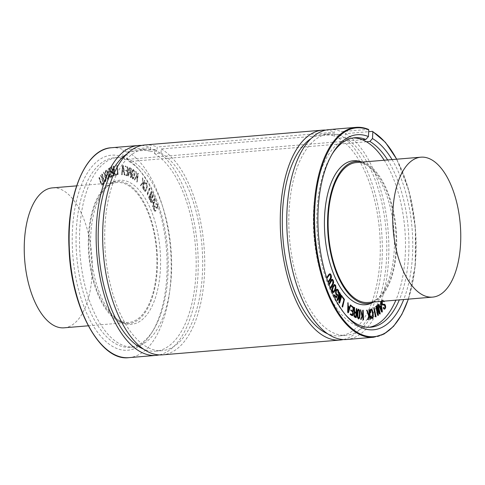 <?xml version="1.0" encoding="UTF-8"?>
<svg xmlns="http://www.w3.org/2000/svg" width="485" height="485" viewBox="0 0 485 485"><rect width="100%" height="100%" fill="white"/><g stroke="black" fill="none" stroke-linecap="round" stroke-linejoin="round"><path stroke-width="0.36" stroke-dasharray="2.42 1.82" d="M329.77 273.776L330.879 275.013L331.213 277.153L330.74 278.711L328.2 282.422M328.127 282.428L328.042 281.967M329.976 274.552L329.254 274.91L326.902 278.572M327.042 278.523L326.544 278.402L326.799 277.85M326.908 278.572L326.745 278.105M326.496 278.123L326.635 277.753M331.989 279.239L333.025 280.288L333.444 282.391L333.043 284.04L330.625 288.236M328.836 284.18L329.145 284.556L331.419 280.463L332.231 279.954M348.285 307.132L348.266 311.843M348.018 311.861L348.266 311.097M350.364 304.895L350.528 305.556L347.884 312.795M347.878 302.737L348.303 303.137M348.06 303.161L348.291 306.193M348.048 306.211L349.703 307.387M350.34 313.825L352.037 314.953L352.346 314.626M350.825 309.957L352.928 311.176M350.976 305.647L353.559 307.363M353.31 307.387L352.74 314.68L352.474 315.62L351.928 315.589M358.603 309.897L357.742 310.952L357.463 313.746L357.918 316.687M357.669 316.711L358.645 318.184M358.282 309.206L359.518 311.043L359.809 314.498L359.433 317.754L358.379 318.887M362.816 310.151L363.477 319.827M362.78 315.444L363.004 314.85M362.762 314.874L361.252 319.391M360.5 309.818L360.858 309.988M360.616 310.012L362.362 315.335M362.119 315.353L362.265 314.977M369.012 309.618L370.449 319.227M369.418 315.056L369.594 314.371M369.346 314.395L368.273 319.554M366.751 310.079L367.127 310.212M366.878 310.23L369.012 315.08M368.764 315.104L368.867 314.704M370.867 308.993L371.959 309.763L372.935 313.389L373.056 317.026L372.147 318.663M370.831 316.214L371.322 316.39M371.074 316.408L371.801 317.657M371.146 309.685L370.661 310.509M370.413 310.527L370.679 312.322M370.431 312.346L370.667 312.661M373.874 307.551L376.045 316.778M377.742 304.816L380.076 314.074M377.494 308.345L377.318 307.108M377.069 307.126L378.415 314.832M378.173 314.856L378.385 315.28M375.687 306.423L377.918 313.977M377.676 313.995L377.306 311.376M376.718 305.617L379.658 312.613M379.409 312.637L378.87 310.351M383.489 304.289L384.453 304.313L385.205 305.429L385.436 307.338L384.847 308.824L383.938 309.09M383.368 307.46L383.756 307.599M383.508 307.617L384.344 308.369M384.096 308.387L384.684 308.163L384.096 308.387M384.441 305.053L383.138 305.053M381.743 301.743L382.247 300.288L383.211 299.821L384.193 301.719M381.495 301.761L381.998 300.306L383.211 299.821L382.72 299.809L384.187 301.143M383.944 301.167L384.005 301.494M383.908 301.573L382.738 300.548L381.865 301.87L382.926 300.573L383.665 301.591M381.865 301.87L381.98 303.41L382.538 304.277L383.417 304.295L382.78 304.259M381.04 306.423L379.919 307.326L381.956 311.134M381.707 311.152L381.598 310.37M380.616 302.01L382.216 312.055M378.427 304.253L378.809 304.38M378.561 304.398L379.913 306.744M354.62 313.158L354.099 314.31L354.238 315.656L354.741 316.487L355.547 316.881L355.869 316.511M354.123 307.369L354.523 307.423M354.274 307.441L354.614 307.696M354.371 307.714L354.656 308.848M354.414 308.866L354.596 310.206M354.353 310.23L354.565 310.721M354.317 310.746L354.832 312.122L356.317 312.716M356.499 308.515L356.257 316.626L356.051 317.511L355.493 317.554M342.052 296.553L344.18 299.372L342.331 307.12M341.385 295.359L341.573 295.965L339.251 303.137M339.973 296.038L340.367 295.213M340.118 295.232L337.881 300.415M339.385 292.443L339.573 293.049L337.918 299.184M337.669 299.203L338.348 297.79M340.161 293.995L340.761 293.952M340.518 293.977L339.609 301.646M339.361 301.67L339.949 299.766M334.444 294.85L336.117 297.111M336.729 289.084L337.93 289.927L338.494 291.479L338.378 293.286M336.899 289.818L336.135 290.836L335.893 292.576L336.323 294.049L337.754 294.692M337.512 294.71L337.699 295.207M337.451 295.232L335.941 298.093M334.668 285.235L333.086 287.047L332.322 289.521L332.534 291.364L333.438 291.715M334.159 284.592L335.353 285.222L335.723 287.666L334.88 290.582L333.334 292.552M384.205 160.238A95.066 45.554 -94.8 0 1 395.863 300.173M369.036 327.284A95.066 45.554 -94.8 0 1 367.327 327.49A95.066 45.554 -94.8 0 1 314.037 236.541A95.066 45.554 -94.8 0 1 351.534 138.019A95.066 45.554 -94.8 0 1 353.262 137.946M359.076 161.238A72.247 34.617 -94.8 0 1 393.929 229.884A72.247 34.617 -94.8 0 1 370.916 303.349M101.025 175.303L100.753 175.14L100.722 175.685L102.681 181.529L102.505 184.161L101.814 184.324L101.165 183.3L99.219 177.492L98.922 177.898L100.88 183.742L101.717 185.003L102.396 185.106L101.717 185.003L102.717 184.761L103.256 183.051L102.978 181.123L101.274 175.279L100.68 175.352M100.922 175.327L102.923 181.511L102.753 184.136L101.814 184.324L102.753 184.136L102.056 184.306L101.413 183.281L99.467 177.468L98.891 177.601M99.14 177.583L101.123 183.718L101.959 184.979L102.959 184.743L103.256 183.051M103.505 183.033L101.274 175.279M103.996 172.211L103.729 172.005L103.669 172.539L105.403 178.638L105.548 180.141L105.124 181.196L104.414 181.238L103.808 180.117L102.086 174.054L101.747 174.109L103.499 180.499L104.293 181.887L105.312 181.827L105.924 180.238L104.239 172.193L103.638 172.199M103.887 172.175L105.651 178.613L105.797 180.123L105.366 181.178L104.414 181.238L105.366 181.178L104.663 181.22L104.051 180.099L102.329 174.03L101.747 174.109M101.995 174.085L104.293 181.887L105.554 181.802L105.924 180.238M104.536 181.869L105.554 181.802L104.536 181.869M106.173 180.214L104.239 172.193M122.85 166.306L122.347 171.011L123.639 171.205L123.099 166.282L123.881 171.181L122.596 170.987L123.099 166.282M123.154 165.87L122.826 165.294L122.517 165.773L121.638 174.648L121.971 174.594L122.281 171.69L123.748 171.914L124.227 174.897L124.59 175.079L123.069 165.27L122.517 165.773L121.614 174.339M123.069 165.27L122.766 165.755L123.069 165.27M121.759 174.83L122.141 174.8L121.759 174.83M122.22 174.576L122.281 171.69M122.529 171.672L123.748 171.914M123.996 171.89L124.227 174.897M124.833 175.061L124.566 174.697M124.809 174.679L123.396 165.852M125.366 166.5L127.434 167.428L127.458 170.714L125.566 170.102L125.379 170.381L127.446 171.399L127.337 174.982L125.203 174.77L127.167 175.758L127.646 175.618L127.791 174.745L127.719 167.004L125.512 165.967L125.069 166.264L127.185 167.452L127.209 170.732L125.324 170.126L125.13 170.405L127.203 171.423L127.088 175L124.954 174.794L126.918 175.776L127.397 175.643L127.543 174.77L127.47 167.028L125.269 165.991L125.118 166.519M127.337 174.982L126.906 175.079L127.337 174.982M126.918 175.776L127.646 175.618L126.918 175.776M132.217 176.498L132.757 170.969L132.005 173.6L131.975 176.516L132.575 178.201L133.066 178.256L131.975 176.516M133.678 177.468L132.575 178.201L133.43 177.492L133.933 174.891L133.975 171.969L133.363 170.174L134.218 171.945L134.175 174.867L133.43 177.492M132.757 170.969L133.351 170.271L132.514 170.993M132.508 178.874L133.666 178.134L134.309 175.14L134.297 171.696L133.029 169.489L133.66 169.586L132.508 170.314L131.629 176.776L132.508 178.874L133.139 178.971L132.757 178.856L133.908 178.116L134.551 175.121L134.539 171.672L133.66 169.586M133.417 169.604L132.259 170.338L131.611 173.339L131.629 176.776M131.878 176.752L132.757 178.856M138.128 173.672L137.758 173.357L137.146 177.625L135.733 171.326L136.424 175.734L134.284 179.814L134.6 180.171L136.588 176.546L137 178.638L136.843 182.16L138.116 173.357M138.358 173.339L137.855 173.151L137.146 177.625M137.388 177.601L135.964 171.635M136.206 171.617L135.733 171.326L135.661 171.799M135.903 171.775L136.424 175.734M136.673 175.709L134.284 179.814M134.587 180.068L136.588 176.546M136.831 176.528L137 178.638M137.243 178.619L137.091 182.136L136.697 182.154L137.188 181.857L138.377 173.648M144.651 180.935L144.306 180.511L143.336 184.409L142.426 177.85L142.766 182.336L140.274 185.531L140.559 185.985L142.863 183.178L143.105 185.337L142.663 188.677L144.663 180.632M144.906 180.608L144.421 180.341L143.336 184.409M143.584 184.391L142.632 178.225M142.881 178.207L142.426 177.85L142.317 178.28M142.56 178.256L142.766 182.336M143.014 182.311L140.274 185.531M140.517 185.506L140.31 185.816M140.559 185.791L142.863 183.178M143.105 183.16L143.105 185.337M143.354 185.312L142.693 187.968L142.911 188.653L142.517 188.617L143.033 188.416L144.9 180.917M146.531 183.178L145.573 182.621L144.869 183.579L145.191 184.161L145.779 183.415L146.325 183.676L146.767 185.415L146.3 188.319L145.312 190.399L144.336 190.375L143.942 189.101L144.172 187.064L143.79 186.955L143.578 189.344L144.209 190.987L145.324 191.308L146.628 188.81L147.131 185.482L146.779 183.154L145.573 182.621L144.869 183.579M145.112 183.554L145.191 184.161L145.779 183.415L146.567 183.651L146.767 185.415M146.021 183.397L146.567 183.651L146.021 183.397M147.016 185.391L146.549 188.301L145.561 190.381L144.585 190.356L143.942 189.101M145.312 190.399L144.336 190.375L145.312 190.399M144.184 189.077L144.148 187.398M144.397 187.374L144.172 187.064M144.421 187.046L143.79 186.955M144.039 186.937L143.827 189.326L144.457 190.969L145.573 191.284L146.876 188.792L147.379 185.464L146.779 183.154M144.942 191.466L145.573 191.284L144.942 191.466M149.653 188.659L149.35 188.095L146.864 194.673L147.179 195.206L149.707 188.325M149.95 188.307L149.35 188.095L147.113 194.655L147.422 195.188L149.901 188.635M153.272 195.631L153.242 194.77L152.823 194.564L149.895 198.723L151.75 192.454L151.429 191.423L148.452 197.813L148.768 198.062L151.187 192.794L149.404 199.814L149.75 199.899L152.69 195.752L150.271 201.026L150.417 201.681L153.521 195.613L153.242 194.77M153.49 194.752L152.823 194.564L149.895 198.723M150.138 198.704L151.75 192.454M151.999 192.436L151.769 191.999M152.017 191.981L151.629 191.611M151.878 191.593L151.217 191.587L148.452 197.813M148.695 197.795L149.016 198.044L151.187 192.794M148.634 198.177L149.016 198.044L148.634 198.177M151.435 192.769L149.331 199.08M149.58 199.056L149.404 199.814L149.998 199.881L152.69 195.752M149.647 199.796L149.998 199.881L149.647 199.796M152.939 195.734L150.229 201.317M150.477 201.299L150.793 201.548L153.521 195.613M150.417 201.681L150.793 201.548L150.417 201.681M155.994 203.924L156.146 204.44L156.934 204.258L157.722 206.295L157.504 207.344L156.91 207.756L155.024 205.882L154.175 206.246L153.769 208.041L154.091 209.902L154.957 211.272L156.024 210.963L156.091 210.417L154.994 210.538L154.357 209.544L154.4 206.943L155.018 206.658L156.843 208.471L157.425 208.15L157.843 206.561L157.443 204.585L156.613 203.464L155.849 203.664L155.782 204.258L156.685 204.282L157.219 205.064L157.261 207.362L156.661 207.78L154.491 205.834L155.024 205.882L153.933 206.264L153.521 208.065L153.848 209.926L155.115 211.405L154.715 211.296L155.776 210.981L155.843 210.435L154.751 210.557L154.109 209.562L154.151 206.968L154.776 206.677L157.128 208.532L157.667 208.126L158.092 206.543L157.686 204.567L156.855 203.439L155.746 203.942M155.976 210.235L155.558 210.308L155.976 210.235M154.151 206.968L155.018 206.658L154.151 206.968M154.715 199.365L152.617 201.275L153.533 203.373L154.957 199.341L153.781 203.348L152.86 201.251L154.957 199.341M155.103 199.577L154.648 198.547L150.744 202.257L151.023 202.742L152.314 201.56L153.363 203.949L152.642 206.392L152.854 207.053L155.303 198.723L154.648 198.547L150.835 202.039M155.303 198.723L154.897 198.529L155.303 198.723M151.077 202.015L151.265 202.724L152.314 201.56M152.563 201.542L153.363 203.949M153.606 203.93L152.642 206.392M152.89 206.367L152.975 206.798M153.224 206.774L155.345 199.559M130.617 172.545L130.52 168.786L129.713 168.386L129.149 168.695L128.877 169.835L129.519 171.999L130.865 172.521L129.016 171.169M129.265 171.15L129.398 168.671L129.962 168.368L130.768 168.762L130.865 172.521M129.398 168.671L129.962 168.368L129.398 168.671M128.561 173.448L128.561 176.492L129.198 172.69L130.829 173.2L130.617 177.098L130.786 177.613L130.999 177.286L131.308 168.653L130.156 167.768L129.046 167.865L128.507 169.586L128.968 172.017L128.567 172.278L128.064 176.182L128.434 176.34L128.707 173.424L129.337 172.605L130.58 173.224L130.368 177.116L130.538 177.631L130.75 177.304L131.059 168.671L129.913 167.786L129.046 167.865L128.749 169.568L129.21 171.999L128.567 172.278L128.313 173.472M130.156 167.768L129.289 167.846L130.156 167.768M129.21 171.999L128.81 172.26L129.21 171.999M128.955 172.708L129.58 172.587L128.955 172.708M130.538 177.631L130.926 177.565L130.538 177.631M117.055 165.664L116.818 165.246L116.679 165.737L117.546 174.012L115.509 174.855L115.739 175.17L117.897 174.461L117.297 165.646L116.818 165.246L117.546 174.012M117.794 173.994L115.539 174.606M115.757 174.836L115.988 175.152L117.897 174.461M118.146 174.442L117.297 165.646M113.769 166.555L113.399 166.052L113.132 166.652L113.611 174.479L111.805 167.161L111.247 167.058L112.623 176.419L111.708 168.362L113.854 176.055L113.569 167.646L115.054 175.491L114.011 166.537L113.642 166.028L113.199 166.228M113.448 166.209L113.132 166.652M113.381 166.634L113.611 174.479M113.86 174.461L111.805 167.161M112.053 167.137L111.871 166.81L111.247 167.058M111.489 167.034L112.623 176.419L113.108 176L111.708 168.362M111.956 168.337L113.52 175.691L114.102 176.031L113.569 167.646M113.769 175.673L114.102 176.031L113.769 175.673M113.817 167.628L114.824 175.576L115.175 175.618M114.951 175.631L115.309 175.158L114.011 166.537M108.222 168.738L108.355 169.417L109.786 168.592L110.592 171.532L109.671 171.326L108.973 172.563L109.022 175.055L109.749 177.049L110.974 177.401L111.671 176.473L111.617 174.539L110.798 176.813L109.986 176.516L109.367 174.812L109.325 172.933L109.889 171.951L111.083 172.466L109.95 167.743L108.1 168.919M108.343 168.901L108.191 169.386L108.598 169.392L109.786 168.592M110.028 168.568L110.592 171.532M110.835 171.514L109.919 171.308L109.216 172.539L109.27 175.03L109.992 177.025L111.223 177.383L111.914 176.455L111.859 174.521L111.489 174.655L111.586 176.031L111.071 176.722L109.986 176.516M110.137 171.247L109.671 171.326L110.137 171.247M110.58 177.54L111.223 177.383L110.58 177.54M110.234 176.492L109.568 172.909L110.131 171.933L111.326 172.442L111.083 171.92M109.889 171.951L110.592 171.981L109.889 171.951M111.332 171.896L109.95 167.743M110.192 167.725L108.47 168.719M107.155 171.369L108.525 177.164L108.125 178.71L107.24 178.171L106.33 175.455L105.863 172.375L106.464 170.744L106.015 170.853L105.621 172.399L106.991 178.195L107.882 178.729L108.282 177.183L107.816 174.121L106.906 171.387L106.015 170.853L106.906 171.387M108.125 178.71L107.676 178.819L108.125 178.71M105.857 170.199L105.257 172.157L105.742 175.746L106.839 178.838L108.04 179.389L108.646 177.425L108.155 173.854L107.058 170.744L105.857 170.199L106.439 170.035L105.5 172.139L105.991 175.722L107.088 178.813L108.282 179.365L108.889 177.401L108.397 173.83L107.306 170.72L105.857 170.199M107.706 179.529L108.282 179.365L107.706 179.529M366.442 141.772L132.581 161.256A95.066 45.554 -94.8 0 1 171.641 263.834A95.066 45.554 -94.8 0 1 133.466 346.981A95.066 45.554 -94.8 0 1 80.177 256.025A95.066 45.554 -94.8 0 1 117.673 157.51A95.066 45.554 -94.8 0 1 128.525 159.256A95.066 45.554 -94.8 0 1 132.581 161.256L129.143 161.541L126.834 159.025L127.197 152.357L127.719 151.769L154.739 149.519L154.515 153.6L161.026 153.06L161.244 148.974L338.851 134.175L338.633 138.261L345.144 137.716L345.362 133.636L368.691 131.69M121.777 322.222A72.247 34.617 -94.8 0 1 90.78 250.848A72.247 34.617 -94.8 0 1 114.084 181.651A72.247 34.617 -94.8 0 1 160.068 249.369A72.247 34.617 -94.8 0 1 125.924 323.762A72.247 34.617 -94.8 0 1 121.777 322.222M368.788 129.883L368.327 129.38L341.301 131.629L341.082 135.715L334.571 136.255L334.796 132.175L157.188 146.973L156.964 151.059L150.459 151.599L150.677 147.513L123.657 149.768L123.135 150.35L122.772 157.025L125.081 159.541L362.38 139.765M356.299 162.566A70.21 33.641 -94.8 0 1 395.657 229.738A70.21 33.641 -94.8 0 1 367.963 302.501M64.093 327.818A70.21 33.641 85.2 0 0 92.271 264.871A70.21 33.641 85.2 0 0 61.947 189.847A70.21 33.641 85.2 0 0 52.435 187.883M119.183 320.476A70.21 33.641 -94.8 0 1 88.858 245.452A70.21 33.641 -94.8 0 1 117.037 182.499A70.21 33.641 -94.8 0 1 156.394 249.678A70.21 33.641 -94.8 0 1 128.701 322.434A70.21 33.641 -94.8 0 1 119.183 320.476M345.144 137.716A101.104 48.445 -94.8 0 1 386.812 246.756A101.104 48.445 -94.8 0 1 346.211 335.311A101.104 48.445 -94.8 0 1 289.533 238.584A101.104 48.445 -94.8 0 1 329.418 133.805A101.104 48.445 -94.8 0 1 341.082 135.715M345.362 133.636A105.318 50.464 -94.8 0 1 388.855 247.174A105.318 50.464 -94.8 0 1 346.557 339.512M329.066 129.604A105.318 50.464 -94.8 0 1 341.301 131.629M338.633 138.261A101.104 48.445 -94.8 0 1 380.301 247.295A101.104 48.445 -94.8 0 1 339.7 335.856A101.104 48.445 -94.8 0 1 327.46 333.704M311.194 138.492A101.104 48.445 -94.8 0 1 322.907 134.345A101.104 48.445 -94.8 0 1 334.571 136.255M338.851 134.175A105.318 50.464 -94.8 0 1 382.295 244.337A105.318 50.464 -94.8 0 1 343.283 339.561M325.829 130.095A105.318 50.464 -94.8 0 1 334.796 132.175M161.244 148.974A105.318 50.464 -94.8 0 1 204.737 262.518A105.318 50.464 -94.8 0 1 162.445 354.85M144.954 144.948A105.318 50.464 -94.8 0 1 157.188 146.973M161.026 153.06A101.104 48.445 -94.8 0 1 202.694 262.094A101.104 48.445 -94.8 0 1 162.093 350.655A101.104 48.445 -94.8 0 1 105.421 253.922A101.104 48.445 -94.8 0 1 145.3 149.144A101.104 48.445 -94.8 0 1 156.964 151.059M154.515 153.6A101.104 48.445 -94.8 0 1 196.189 262.64A101.104 48.445 -94.8 0 1 155.582 351.195A101.104 48.445 -94.8 0 1 143.348 349.048M127.082 153.836A101.104 48.445 -94.8 0 1 138.789 149.689A101.104 48.445 -94.8 0 1 150.459 151.599M154.739 149.519A105.318 50.464 -94.8 0 1 198.183 259.675A105.318 50.464 -94.8 0 1 159.171 354.905M141.717 145.439A105.318 50.464 -94.8 0 1 150.677 147.513M126.834 159.025A97.873 46.899 -94.8 0 1 138.377 168.889A97.873 46.899 -94.8 0 1 151.999 332.328A97.873 46.899 -94.8 0 1 74.987 273.067A97.873 46.899 -94.8 0 1 122.772 157.025M129.143 161.541A95.066 45.554 -94.8 0 1 140.298 171.09A95.066 45.554 -94.8 0 1 153.527 329.842A95.066 45.554 -94.8 0 1 130.022 347.266A95.066 45.554 -94.8 0 1 76.739 256.31A95.066 45.554 -94.8 0 1 114.236 157.795A95.066 45.554 -94.8 0 1 125.081 159.541M119.128 321.561A71.331 34.18 -94.8 0 1 88.512 251.091A71.331 34.18 -94.8 0 1 111.526 182.772A71.331 34.18 -94.8 0 1 156.928 249.629A71.331 34.18 -94.8 0 1 123.22 323.083A71.331 34.18 -94.8 0 1 119.128 321.561M362.325 162.063A71.331 34.18 -94.8 0 1 396.196 229.69A71.331 34.18 -94.8 0 1 373.983 301.997M387.642 159.953A95.066 45.554 -94.8 0 1 399.307 299.888M345.659 314.983A95.066 45.554 -94.8 0 1 344.702 313.91A95.066 45.554 -94.8 0 1 331.473 155.158A95.066 45.554 -94.8 0 1 332.243 153.945M392.056 159.583A97.873 46.899 -94.8 0 1 403.714 299.518M127.719 151.769A105.318 50.464 -94.8 0 1 171.205 265.313A105.318 50.464 -94.8 0 1 128.913 357.645M111.423 147.743A105.318 50.464 -94.8 0 1 123.657 149.768M127.197 152.357L123.135 150.35M396.615 159.201A104.754 50.191 -94.8 0 1 408.279 299.142M372.383 131.38A105.318 50.464 -94.8 0 1 415.875 244.925A105.318 50.464 -94.8 0 1 373.577 337.257M356.087 127.355A105.318 50.464 -94.8 0 1 368.327 129.38M88.264 325.805L128.701 322.434M76.606 185.87L117.037 182.499M329.418 133.805L322.907 134.345M346.211 335.311L339.7 335.856M145.3 149.144L138.789 149.689M162.093 350.655L155.582 351.195M140.298 171.09L138.377 168.889M153.527 329.842L151.999 332.328M117.673 157.51L114.236 157.795M133.466 346.981L130.022 347.266M123.22 323.083L125.924 323.762M111.526 182.772L114.084 181.651M354.978 137.734L351.534 138.019M370.764 327.205L367.327 327.49M344.702 313.91L346.623 316.111M331.473 155.158L333.001 152.672M408.394 299.13L415.215 265.822L415.415 228.089L408.976 190.914L396.736 159.195"/><path stroke-width="0.73" d="M326.745 278.105L329.273 274.195L330.2 273.801L331.122 274.989L331.455 277.135L330.988 278.693L328.521 282.337L328.272 281.676L330.746 278.02L331.097 276.802L330.861 275.359L330.012 274.504M328.521 282.337L328.2 282.422M327.951 281.973L330.503 278.038L330.612 275.383L330.218 274.534L329.497 274.886L326.787 278.384M326.635 277.753L329.03 274.213L329.952 273.825M329.77 273.776L330.2 273.801M331.012 288.12L330.625 288.236L330.491 287.514L332.777 283.404L332.783 280.706L332.116 279.984L329.394 284.537L329.085 284.161L331.419 279.784L332.31 279.233L333.268 280.269L333.686 282.367L333.292 284.022L331.012 288.12L330.74 287.496L333.322 282.094L333.025 280.688L332.231 279.954M329.394 284.537L329.018 284.628L329.085 284.161M328.836 284.18L331.17 279.803L332.067 279.251M331.989 279.239L332.31 279.233M348.266 311.843L348.285 306.902L349.521 307.957L348.266 311.843M348.266 311.097L349.279 307.975L348.285 307.132M348.503 312.546L348.127 312.776L347.89 312.025L347.994 302.767L348.291 306.193L349.703 307.387L350.752 304.944L348.503 312.546L347.884 312.795L347.89 312.025M348.254 312.564L347.884 312.795L348.254 312.564M347.648 312.043L347.933 303.034M347.69 303.052L348.042 302.719M349.515 307.229L350.473 305.017M350.231 305.041L350.752 304.944M350.522 314.462L350.582 313.801L352.492 314.923L352.862 311.837L350.855 310.151L352.928 311.176L353.225 308.09L353.038 307.423L351.322 306.277L351.225 305.623L353.559 307.363L352.716 315.602L350.388 314.274M350.146 314.298L350.582 313.801M352.249 314.947L352.862 311.837M352.613 311.855L350.885 310.412M350.613 310.17L351.073 309.933M352.698 311.018L353.195 307.672M352.953 307.696L351.176 306.083M350.934 306.102L351.382 305.617M352.716 315.602L351.928 315.589L350.273 314.486M352.474 315.62L351.928 315.589L352.474 315.62M357.918 316.687L357.985 310.933L358.736 309.915L359.47 311.412L359.403 317.166L358.633 318.178L357.918 316.687M358.391 318.196L359.155 317.19L359.427 314.377L359.227 311.431L358.603 309.897M358.627 318.869L357.609 317.069L357.312 313.595L357.688 310.358L358.742 309.212L359.761 311.024L360.052 314.48L359.682 317.736L358.845 318.894L358.379 318.887L357.36 317.087L357.063 313.619L357.688 310.358M358.282 309.206L358.742 309.212M357.445 310.376L358.5 309.23M363.52 319.548L363.344 319.882L363.138 319.488L363.004 314.85L361.004 319.469L362.125 315.953L360.61 309.824L362.362 315.335L362.974 313.753L363.198 310.267L363.52 319.548M362.962 319.797L362.78 315.444M360.986 318.948L360.688 319.263L361.131 319.548M360.737 318.966L362.125 315.953M361.877 315.978L360.525 310.024M360.282 310.048L360.743 309.794M362.265 314.977L362.974 313.753M362.731 313.771L362.641 310.618L363.022 310.133M370.473 318.924L370.328 319.33L370.097 319.003L369.594 314.371L368.273 319.554L367.957 319.518L368.83 315.79L366.86 310.691L366.999 310.054L369.012 315.08L369.473 313.274L369.406 309.685L370.473 318.924M370.449 319.227L369.855 319.021L369.418 315.056M368.163 319.761L367.709 319.536L367.976 319.203M367.733 319.221L368.83 315.79M368.588 315.808L366.805 310.364M366.563 310.388L366.999 310.054M368.867 314.704L369.473 313.274M369.224 313.292L368.879 310.145L369.012 309.618L369.406 309.685M372.492 318.609L371.522 318.215L370.952 316.632L371.074 316.19L371.322 316.39L372.347 317.942L372.947 316.717L372.813 313.516L372.098 310.594L371.171 309.679L370.661 310.509L370.667 312.661L370.291 312.395L370.34 309.927L371.11 308.975L372.207 309.745L373.177 313.365L373.304 317.008L372.147 318.663M372.244 318.633L371.522 318.215M371.274 318.233L370.952 316.632M370.71 316.656L370.831 316.214L371.322 316.39M371.801 317.657L372.165 317.954M372.098 317.96L372.947 316.717M372.704 316.735L372.571 313.54L371.849 310.612L370.922 309.697M370.291 312.395L370.516 312.813M370.043 312.413L370.097 309.951L371.146 308.963M376.027 316.42L375.936 316.96L375.681 316.656L374.117 307.526L376.027 316.42M375.936 316.96L375.438 316.681L373.771 308.054L374.262 307.569M380.191 313.286L380.076 314.074L379.652 313.862L377.318 307.108L378.415 314.832L378.215 315.517L377.821 315.147L375.851 306.581L376.184 306.647L377.918 313.977L376.966 305.598L379.658 312.613L377.991 304.792L380.191 313.286M380.076 314.074L379.652 313.862M379.409 313.886L377.494 308.345M378.215 315.517L377.572 315.165L375.851 306.581M375.608 306.599L376.069 306.411M377.306 311.376L376.827 306.235M376.578 306.253L376.718 305.617L377.306 305.853M376.718 305.617L377.063 305.877L376.718 305.617M378.87 310.351L377.912 304.968M377.663 304.992L378.124 304.804M382.459 300.882L382.222 303.386L382.78 304.259L384.702 304.289L385.448 305.411L385.684 307.32L385.09 308.806L384.187 309.072L383.417 307.787L383.617 307.441L384.344 308.369L384.932 308.139L385.211 305.993L384.69 305.029L382.707 304.998L381.938 303.84L381.804 301.343M384.847 308.824L383.938 309.09L384.544 309.157L383.938 309.09L383.483 308.145M383.235 308.169L383.417 307.787M383.168 307.805L383.617 307.441M384.344 308.369L384.932 308.139L385.302 307.199M384.096 308.387L384.684 308.163M385.06 307.217L384.441 305.053L382.459 305.017L384.09 304.919M383.562 304.98L382.459 305.017L381.695 303.859L381.562 301.367M384.187 301.143L384.065 301.785L383.732 301.185M383.665 301.591L383.489 301.203M382.78 304.259L384.453 304.313M381.956 311.134L380.167 307.302L381.258 306.199L381.956 311.134M381.598 310.37L381.04 306.423M382.344 311.303L382.216 312.055L381.804 311.843L378.494 304.574L378.809 304.38L379.913 306.744L381.155 305.483L380.864 301.991L382.344 311.303M382.216 312.055L381.562 311.867L378.561 304.871M381.968 312.079L381.562 311.867L381.968 312.079M378.312 304.889L378.646 304.234M379.84 306.587L381.155 305.483M380.907 305.508L380.731 302.482M380.489 302.501L381.004 302.058M356.281 313.395L355.796 316.863L354.486 315.638L354.347 314.286L354.62 313.158L355.184 312.855L356.281 313.395L354.941 312.873L354.377 313.177M355.79 316.875L356.038 313.413M354.62 313.158L354.941 312.873M355.111 317.226L354.299 316.317L353.965 314.165L354.662 312.304L354.25 307.49L354.614 307.696L354.565 310.721L355.075 312.104L356.317 312.716L356.53 308.818L356.742 308.496L356.911 309.006L356.293 317.493L354.868 317.245L354.05 316.335L353.723 314.183L353.953 312.855L354.662 312.304M354.414 312.322L354.311 311.673M354.062 311.697L354.195 310.303M353.953 310.321L354.256 309M354.008 309.018L354.25 307.49M354.001 307.508L354.523 307.423M356.081 312.601L356.287 308.842L356.742 308.496M356.293 317.493L354.868 317.245M356.051 317.511L355.493 317.554L356.051 317.511M342.695 306.878L342.428 307.047L342.349 306.447L344.047 299.439L342.319 297.196L342.301 296.529L344.429 299.354L342.695 306.878M342.574 307.102L342.107 306.465L344.047 299.439M343.804 299.457L342.204 296.941M341.961 296.699L342.458 296.602M339.676 302.87L339.276 302.998L339.088 302.173L340.367 295.213L337.881 300.415L337.342 299.972L339.633 292.425L339.815 293.031L337.918 299.184L340.761 293.952L339.609 301.646L341.507 295.492L341.84 295.644L339.676 302.87M339.494 303.113L339.106 302.64M338.863 302.658L339.088 302.173M338.845 302.191L339.973 296.038M337.881 300.415L337.469 300.354M337.227 300.373L337.342 299.972M337.093 299.991L339.264 292.6L339.761 292.491M338.348 297.79L340.161 293.995L340.761 293.952M340.161 293.995L340.518 293.977L340.161 293.995M339.949 299.766L341.264 295.517L341.761 295.407M334.65 295.474L334.844 294.959L336.117 297.111L337.19 295.104L336.299 294.413L335.765 292.57L336.075 290.254L336.869 289.054L338.178 289.909L338.736 291.455L338.481 293.231L337.96 290.388L337.148 289.8L336.378 290.818L336.135 292.558L336.572 294.025L337.754 294.692L336.184 298.075L334.553 295.183M334.31 295.201L334.686 294.825M335.99 296.905L337.19 295.104M336.948 295.123L336.05 294.431L335.523 292.594L335.832 290.279L336.869 289.054M338.13 293.031L337.718 290.406L336.899 289.818M337.008 294.419L337.754 294.692M336.766 294.443L337.469 294.462M334.407 295.492L336.184 298.075M333.262 291.806L333.686 291.697L332.783 291.346L332.571 289.503L333.334 287.029L334.796 285.21M333.438 291.715L334.589 290L335.353 287.544L335.135 285.695L334.238 285.35M334.486 285.332L335.384 285.677L335.596 287.526L334.832 289.981L333.377 291.812M333.516 292.473L332.316 291.837L331.952 289.406L332.795 286.471L334.407 284.574L335.602 285.204L335.966 287.647L335.129 290.557L333.759 292.455L332.564 291.818L332.201 289.381L333.037 286.453L334.589 284.495M334.159 284.592L334.468 284.495M333.759 292.455L333.334 292.552M353.262 137.946A95.066 45.554 -94.8 0 1 362.38 139.765A95.066 45.554 -94.8 0 1 366.442 141.772A95.066 45.554 -94.8 0 1 384.205 160.238M395.863 300.173A95.066 45.554 -94.8 0 1 369.036 327.284M373.983 301.997A71.331 34.18 -94.8 0 1 373.474 302.228L370.916 303.349A72.247 34.617 -94.8 0 1 355.638 302.731A72.247 34.617 -94.8 0 1 324.459 219.76A72.247 34.617 -94.8 0 1 359.076 161.238L361.78 161.917A71.331 34.18 -94.8 0 1 362.325 162.063M368.691 131.69L372.383 131.38L372.844 131.884L372.486 138.558L369.879 141.481L366.442 141.772M372.383 131.38L372.844 131.884A104.754 50.191 -94.8 0 1 396.615 159.201M362.38 139.765L365.823 139.48L368.424 136.552L368.788 129.883L368.327 129.38M430.419 159.141A70.21 33.641 -94.8 0 1 460.75 234.164A70.21 33.641 -94.8 0 1 432.565 297.117A70.21 33.641 -94.8 0 1 423.053 295.153A70.21 33.641 -94.8 0 1 392.729 220.129A70.21 33.641 -94.8 0 1 420.907 157.182A70.21 33.641 -94.8 0 1 430.419 159.141M432.565 297.117L367.963 302.501A70.21 33.641 -94.8 0 1 358.451 300.536A70.21 33.641 -94.8 0 1 328.121 225.513A70.21 33.641 -94.8 0 1 356.299 162.566L420.907 157.182M76.606 185.87L52.435 187.883A70.21 33.641 85.2 0 0 24.25 250.836A70.21 33.641 85.2 0 0 54.581 325.859A70.21 33.641 85.2 0 0 64.093 327.818L88.264 325.805M373.577 337.257L346.557 339.512A105.318 50.464 -94.8 0 1 287.526 238.747A105.318 50.464 -94.8 0 1 329.066 129.604L356.087 127.355A105.318 50.464 -94.8 0 0 314.547 236.498A105.318 50.464 -94.8 0 0 373.577 337.257L384.011 334.044L393.553 326.344L401.792 314.535L408.394 299.13M327.46 333.704A101.104 48.445 -94.8 0 1 283.028 239.123A101.104 48.445 -94.8 0 1 311.194 138.492M343.283 339.561A105.318 50.464 -94.8 0 1 340.046 340.052A105.318 50.464 -94.8 0 1 281.015 239.293A105.318 50.464 -94.8 0 1 322.555 130.15A105.318 50.464 -94.8 0 1 325.829 130.095M340.046 340.052L162.445 354.85A105.318 50.464 -94.8 0 1 103.408 254.091A105.318 50.464 -94.8 0 1 144.954 144.948L322.555 130.15M143.348 349.048A101.104 48.445 -94.8 0 1 98.91 254.467A101.104 48.445 -94.8 0 1 127.082 153.836M159.171 354.905A105.318 50.464 -94.8 0 1 155.934 355.396A105.318 50.464 -94.8 0 1 96.897 254.631A105.318 50.464 -94.8 0 1 138.443 145.488A105.318 50.464 -94.8 0 1 141.717 145.439M373.474 302.228A71.331 34.18 -94.8 0 1 358.391 301.621A71.331 34.18 -94.8 0 1 327.599 219.693A71.331 34.18 -94.8 0 1 361.78 161.917M369.879 141.481A95.066 45.554 -94.8 0 1 387.642 159.953M399.307 299.888A95.066 45.554 -94.8 0 1 370.764 327.205A95.066 45.554 -94.8 0 1 345.659 314.983M332.243 153.945A95.066 45.554 -94.8 0 1 354.978 137.734A95.066 45.554 -94.8 0 1 365.823 139.48M372.486 138.558A97.873 46.899 -94.8 0 1 392.056 159.583M403.714 299.518A97.873 46.899 -94.8 0 1 346.623 316.111A97.873 46.899 -94.8 0 1 333.001 152.672A97.873 46.899 -94.8 0 1 368.424 136.552M155.934 355.396L128.913 357.645A105.318 50.464 -94.8 0 1 69.876 256.886A105.318 50.464 -94.8 0 1 111.423 147.743L138.443 145.488M408.279 299.142A104.754 50.191 -94.8 0 1 345.666 322.41A104.754 50.191 -94.8 0 1 315.923 194.952A104.754 50.191 -94.8 0 1 368.788 129.883M128.913 357.645C100.068 361.677 70.598 306.859 69.009 247.538C66.36 194.921 85.675 148.798 111.423 147.743M368.515 129.41C364.356 127.7 360.216 127.015 356.087 127.355M396.736 159.195L385.387 142.323L372.625 131.435"/></g></svg>
